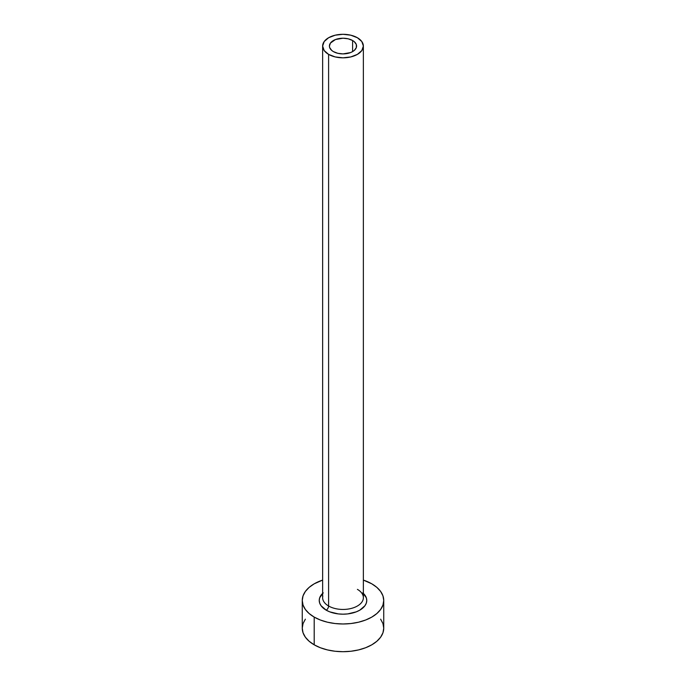 <?xml version="1.0" encoding="UTF-8"?>
<svg xmlns="http://www.w3.org/2000/svg" width="686" height="686" viewBox="0 0 686 686"><rect width="100%" height="100%" fill="white"/><g stroke="black" fill="none" stroke-linecap="round" stroke-linejoin="round"><path stroke-width="1.03" d="M333.396 51.604A13.583 7.838 180 0 1 329.417 46.056A13.583 7.838 180 0 1 337.804 38.819A13.583 7.838 180 0 1 352.604 40.517L352.604 51.604L350.546 52.582L343 53.902L337.804 53.302L333.396 51.604L331.707 50.412L329.683 47.591L329.417 46.056L330.455 43.064L335.454 39.539L343 38.219L348.196 38.819L352.604 40.517L354.293 41.709L356.317 44.53L356.317 47.591L354.293 50.412L352.604 51.604L352.604 40.517A13.583 7.838 180 0 1 356.583 46.056A13.583 7.838 180 0 1 348.196 53.302A13.583 7.838 180 0 1 333.396 51.604M322.814 596.108A20.366 11.756 0 0 0 328.594 606.004A3.396 1.964 -60 0 1 326.193 610.163A23.761 13.72 180 0 1 322.634 593.39M322.634 46.056L322.634 597.686A20.366 11.756 0 0 0 328.594 606.004A20.366 11.756 0 0 0 350.795 608.551A20.366 11.756 0 0 0 363.366 597.686L363.366 46.056A20.366 11.756 180 0 1 350.795 56.929A20.366 11.756 180 0 1 328.594 54.374L328.594 606.004L328.594 54.374A20.366 11.756 180 0 1 322.634 46.056A20.366 11.756 180 0 1 335.205 35.192A20.366 11.756 180 0 1 357.406 37.747A20.366 11.756 180 0 1 363.366 46.056L361.822 41.563L357.406 37.747L350.795 35.192L343 34.3L335.205 35.192L328.594 37.747L324.178 41.563L322.634 46.056L324.178 50.558L328.594 54.374L335.205 56.929L343 57.821L350.795 56.929L357.406 54.374L361.822 50.558L363.366 46.056M305.364 619.175L303.041 623.591L302.26 628.179A40.74 23.521 0 0 0 314.197 644.814L314.197 617.091L320.362 620.015L327.411 622.193L335.051 623.531L343 623.977L350.949 623.531L358.589 622.193L365.638 620.015L371.803 617.091L376.871 613.524L380.636 609.46L382.96 605.052L383.74 600.456L382.96 595.868L380.636 591.461L376.871 587.388L371.803 583.829L363.366 580.09A40.74 23.521 180 0 1 371.803 583.829A40.74 23.521 180 0 1 383.74 600.456A40.74 23.521 180 0 1 358.589 622.193A40.74 23.521 180 0 1 314.197 617.091L314.197 644.814A40.74 23.521 0 0 0 358.589 649.908A40.74 23.521 0 0 0 383.74 628.179L382.96 623.591L380.636 619.175M314.197 617.091A40.74 23.521 180 0 1 302.26 600.456A40.74 23.521 180 0 1 322.634 580.09L314.197 583.829L309.129 587.388L305.364 591.461L303.041 595.868L302.26 600.456L303.041 605.052L305.364 609.46L309.129 613.524L314.197 617.091M362.757 592.833L366.307 597.78L366.761 600.456L366.307 603.14L364.952 605.712L359.807 610.163L356.205 611.869L347.639 613.919L343 614.176L338.361 613.919L329.795 611.869L326.193 610.163L321.048 605.712L319.693 603.14L319.239 600.456L319.693 597.78L323.243 592.833M302.26 600.456L302.26 628.179L303.041 632.766L305.364 637.183L309.129 641.247L314.197 644.814L320.362 647.738L327.411 649.908L335.051 651.246L343 651.7L350.949 651.246L358.589 649.908L365.638 647.738L371.803 644.814L376.871 641.247L380.636 637.183L382.96 632.766L383.74 628.179L383.74 600.456M363.366 593.39A23.761 13.72 180 0 1 357.629 611.269A23.761 13.72 180 0 1 326.193 610.163A3.396 1.964 120 0 0 328.594 606.004A20.366 11.756 0 0 0 349.508 608.834A20.366 11.756 0 0 0 363.186 599.264A20.366 11.756 0 0 0 357.406 589.368"/></g></svg>
